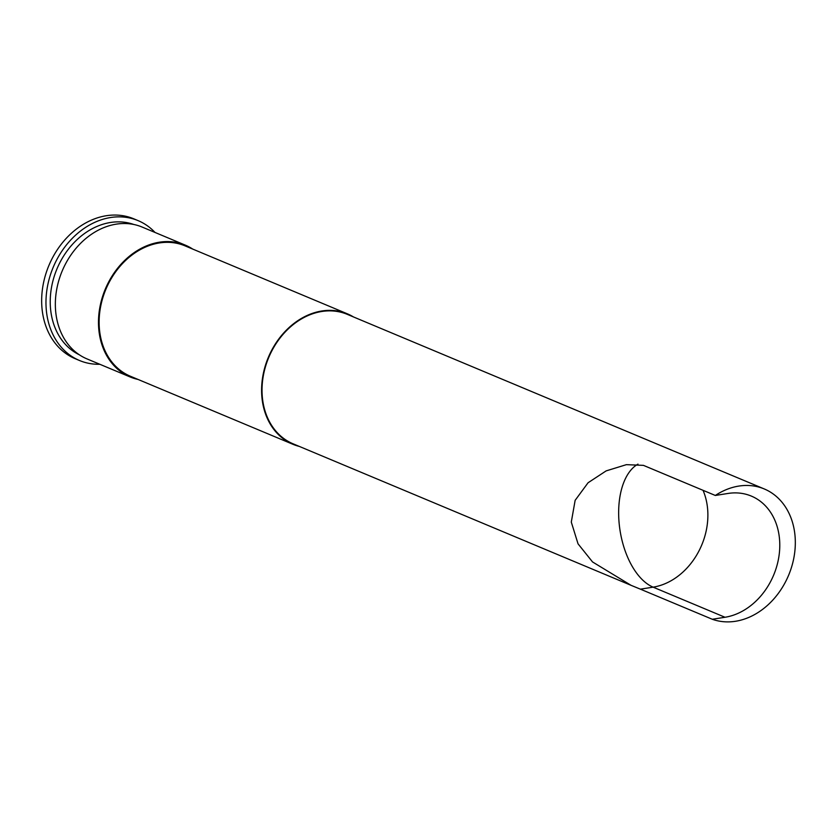 <?xml version="1.0" encoding="UTF-8"?>
<svg xmlns="http://www.w3.org/2000/svg" width="837" height="837" viewBox="0 0 837 837"><rect width="100%" height="100%" fill="white"/><g stroke="black" fill="none" stroke-linecap="round" stroke-linejoin="round"><path stroke-width="1.26" d="M192.688 249.06A71.459 56.811 112.7 0 0 185.301 245.136L142.164 227.068A71.459 56.811 112.7 0 0 116.249 224.149A71.459 56.811 112.7 0 0 57.282 286.516A71.459 56.811 112.7 0 0 86.975 358.895L130.112 376.953A71.459 56.811 112.7 0 0 138.084 379.454M185.301 245.136A71.459 56.811 112.7 0 0 159.386 242.207A71.459 56.811 112.7 0 0 100.419 304.574A71.459 56.811 112.7 0 0 130.112 376.953M133.847 224.494A70.685 56.205 112.7 0 0 110.484 222.485A70.685 56.205 112.7 0 0 52.48 282.697A70.685 56.205 112.7 0 0 79.295 354.773M155.023 232.456A75.822 60.285 112.7 0 0 138.105 220.633L133.794 218.823A75.822 60.285 112.7 0 0 106.289 215.726A75.822 60.285 112.7 0 0 43.712 281.902A75.822 60.285 112.7 0 0 75.215 358.707L79.536 360.517A75.822 60.285 112.7 0 0 99.823 364.273M138.105 220.633A75.822 60.285 112.7 0 0 110.599 217.526A75.822 60.285 112.7 0 0 48.023 283.712A75.822 60.285 112.7 0 0 79.536 360.517M764.275 488.954L347.292 314.356A70.172 55.797 112.7 0 0 321.837 311.479A70.172 55.797 112.7 0 0 263.927 372.727A70.172 55.797 112.7 0 0 293.086 443.809L631.067 585.325L592.533 561.941L578.032 543.82L571.294 522.089L575.145 500.327L588.066 482.761L606.134 470.896L626.39 464.661L643.433 465.362L715.321 495.462A70.172 55.797 112.7 0 1 738.82 486.077A70.172 55.797 112.7 0 1 764.275 488.954A70.172 55.797 112.7 0 1 793.424 560.026A70.172 55.797 112.7 0 1 735.514 621.274A70.172 55.797 112.7 0 1 712.297 619.265L725.009 617.267A64.261 51.088 112.7 0 0 778.044 561.177A64.261 51.088 112.7 0 0 751.344 496.09A64.261 51.088 112.7 0 0 728.033 493.453L715.321 495.462M637.982 464.116A64.261 34.987 81 0 0 618.679 510.204A64.261 34.987 81 0 0 653.111 587.155L640.41 589.164L712.297 619.265M640.41 589.164L631.067 585.325M353.528 316.972A70.685 56.205 112.7 0 0 347.481 313.875L185.008 245.848A70.685 56.205 112.7 0 0 159.365 242.95A70.685 56.205 112.7 0 0 101.036 304.647A70.685 56.205 112.7 0 0 130.405 376.242L292.887 444.28A70.685 56.205 112.7 0 0 299.322 446.414M347.481 313.875A70.685 56.205 112.7 0 0 321.847 310.987A70.685 56.205 112.7 0 0 263.509 372.685A70.685 56.205 112.7 0 0 292.887 444.28M725.009 617.267L653.111 587.155A64.261 51.088 112.7 0 0 703.038 490.315"/></g></svg>
